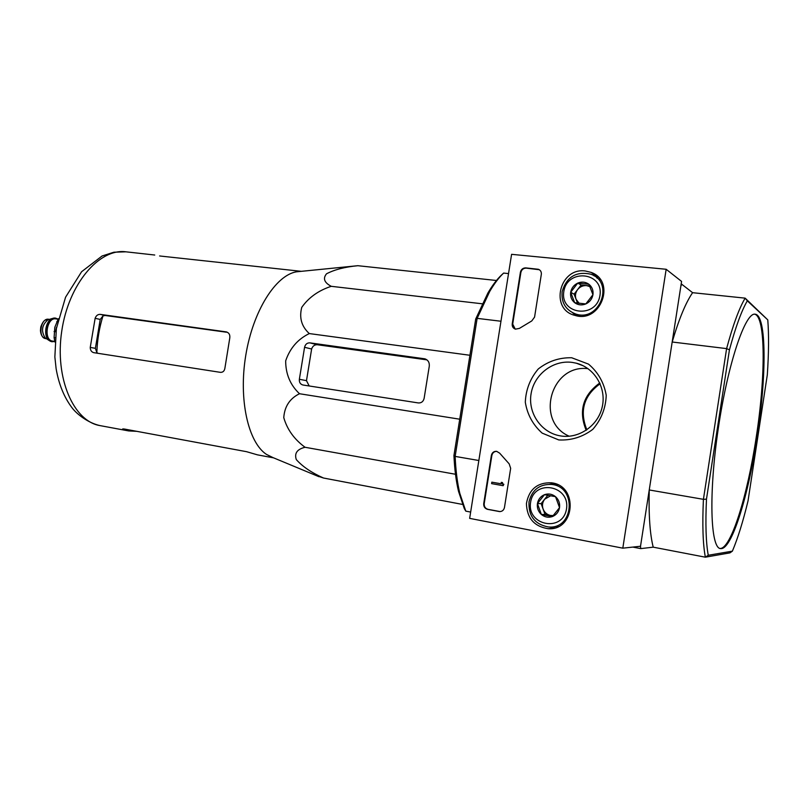 <?xml version="1.0" encoding="UTF-8"?>
<svg xmlns="http://www.w3.org/2000/svg" width="809" height="809" viewBox="0 0 809 809"><rect width="100%" height="100%" fill="white"/><g stroke="black" fill="none" stroke-linecap="round" stroke-linejoin="round"><path stroke-width="1.21" d="M272.926 457.57L266.454 454.395C248.151 442.371 238.433 399.474 245.784 355.262C253.005 311.02 275.596 275.384 296.357 271.824L300.604 271.399M351.682 266.313L357.902 265.706C344.907 266.94 334.451 269.64 326.533 273.796C322.7 278.458 324.267 282.634 331.245 286.315C318.483 290.512 308.654 297.53 301.757 307.359C299.047 317.785 301.565 326.523 309.301 333.571C297.813 339.153 289.935 348.244 285.668 360.865C285.678 374.082 290.279 385.044 299.502 393.73C289.814 398.483 284.566 406.452 283.767 417.626C287.155 429.468 294.254 439.358 305.064 447.276C297.146 449.197 294.223 453.293 296.296 459.563C302.455 466.54 311.516 472.689 323.489 478.018L316.299 475.601M273.624 457.864L257.484 454.86L246.593 451.695L124.546 429.063L122.695 428.932L123.403 429.448L128.702 430.934L136.772 431.328M159.606 255.968L301.332 271.328M102.986 315.894L100.225 319.434L95.381 348.345L96.847 352.542C97.262 339.992 99.305 327.776 102.986 315.894L105.15 315.49L226.389 332.206M95.128 318.321L90.254 347.395C90.284 350.216 91.427 351.966 93.682 352.653L220.432 372.352C222.971 372.433 224.467 371.007 224.922 368.055L229.695 338.506C230.302 335.037 229.19 332.833 226.348 331.902L100.154 314.367C97.768 314.327 96.099 315.641 95.128 318.321L100.225 319.434M97.95 353.321L96.847 352.542M303.001 385.013L418.374 402.943C421.388 403.084 423.309 401.567 424.118 398.402L429.286 366.184C429.579 362.361 428.042 359.904 424.685 358.802L309.867 342.864C307.107 342.794 305.337 344.27 304.568 347.294L299.36 379.269C299.118 382.323 300.311 384.235 302.92 385.003L303.001 385.013M299.502 393.73L459.734 419.204M309.301 333.571L469.928 355.272M331.245 286.315L482.225 303.79M357.902 265.706L496.463 280.49M323.489 478.018L462.536 504.432M305.064 447.276L455.497 474.266M719.959 548.462C730.881 549.372 747.506 495.563 756.193 437.457C765.638 377.186 765.82 316.552 754.666 314.185M586.879 429.822C579.315 411.093 583.734 395.732 600.126 383.749M757.062 437.578C766.659 376.387 766.689 314.934 755.131 314.205C745.332 311.981 727.807 363.686 718.261 428.588C708.603 493.47 710.403 547.956 720.435 548.593L721.588 548.603C732.499 547.309 748.547 494.43 757.062 437.578M586.171 430.307C578.354 411.053 582.895 395.267 599.782 382.97M729.445 349.832L726.603 348.608L703.415 499.335L649.243 489.961L640.516 546.257L640.698 548.613L653.217 547.167L705.357 557.189C702.89 544.144 702.252 524.859 703.415 499.335L706.479 499.143L729.445 349.832C735.593 327.058 741.55 310.727 747.324 300.827L745.15 298.147L692.605 292.686C685.82 302.485 679.014 318.918 672.178 342.005L726.603 348.608C732.984 325.026 739.163 308.199 745.15 298.147L767.781 319.889C768.934 334.865 768.783 353.189 767.306 374.86L748.032 500.892C743.046 521.502 737.828 538.258 732.378 551.151L729.94 552.871L705.357 557.189L708.249 555.267C705.933 542.495 705.347 523.787 706.479 499.143M767.781 319.889L747.324 300.827M732.378 551.151L708.249 555.267M465.792 511.136L464.305 508.568L458.531 491.376C456.094 481.153 454.567 469.2 453.94 455.538L455.143 456.407C455.75 470.525 457.307 482.862 459.815 493.389L465.792 511.136L470.656 512.067M500.963 321.244L477.138 318.362L475.712 318.989L487.888 293.04C492.368 285.405 496.868 279.429 501.418 275.111L503.633 273.078C498.951 277.477 494.309 283.605 489.698 291.493L477.138 318.362L455.143 456.407L478.847 460.503M549.544 528.722L549.028 528.621M640.698 548.613L632.82 547.086M649.243 489.961C648.606 515.111 649.93 534.183 653.217 547.167M692.605 292.686L681.694 284.202L680.834 286.214L672.178 342.005M681.694 284.202L681.158 284.141M596.526 275.576L595.454 275.464M503.633 273.078L508.537 273.594M453.94 455.538L475.712 318.989M309.2 385.984L306.48 380.655L311.627 349.013C312.618 346.1 314.499 344.674 317.28 344.735L426.93 359.863M622.809 548.168L469.655 518.367L511.591 254.329L666.161 269.276L622.809 548.168L640.516 546.257L681.572 281.421L666.161 269.276M585.311 270.985L591.086 272.38C616.498 281.168 600.541 323.721 575.027 315.409C549.442 309.554 559.231 267.253 585.311 270.985M552.011 482.872C578.587 486.26 574.865 530.977 548.128 528.712C534.142 526.467 526.912 518.063 526.426 503.511C529.056 489.263 537.419 482.356 551.495 482.791L552.011 482.872M571.68 357.75L588.527 364.131C598.104 372.241 604.01 382.637 606.234 395.308C605.729 408.242 601.259 419.588 592.805 429.346C582.571 437.042 571.215 440.571 558.756 439.934L542.161 433.118C532.939 424.877 527.316 414.572 525.304 402.215C525.85 389.665 530.168 378.582 538.268 368.965C548.138 361.239 559.272 357.497 571.68 357.75M504.462 507.526C503.805 510.216 502.156 511.571 499.517 511.581L487.534 509.336C484.803 508.507 483.539 506.606 483.721 503.623L491.376 455.406C492.094 452.565 493.844 451.21 496.625 451.331L499.638 453.141L509.174 463.86L510.661 468.33L504.462 507.526M534.567 317.118L531.776 320.93L519.398 328.393L515.444 329.152C513.078 328.282 512.006 326.533 512.228 323.903L520.42 272.218C521.158 269.346 522.948 267.9 525.799 267.89L538.42 269.286C540.584 270.216 541.555 271.905 541.322 274.372L534.567 317.118M593.937 275.788L598.336 277.224M576.048 315.662L572.55 312.729M554.721 527.933L549.796 526.993M549.604 484.298L554.509 483.469M572.196 362.402L576.281 363.19C594.423 367.66 606.588 387.754 602.26 406.785C598.164 425.868 578.607 439.186 560.212 435.859C541.17 432.684 527.781 413.015 531.078 393.761C534.102 374.456 553.093 359.772 572.196 362.402M569.233 436.233C534.8 421.54 550.828 363.807 588.062 368.692M500.144 511.591L488.029 509.336C485.299 508.517 484.035 506.606 484.217 503.623L491.862 455.457C492.509 452.777 494.147 451.412 496.777 451.351M503.37 484.237L503.137 485.703L491.609 483.62L491.842 482.164L501.105 483.833L501.287 482.366L501.984 482.488L502.45 484.075L503.845 484.267L503.137 485.703M501.287 482.366L502.46 482.518L502.925 484.106L503.845 484.267M491.842 482.164L501.196 483.792M515.222 329.091L512.694 324.085L520.875 272.461C521.613 269.589 523.403 268.143 526.255 268.143L539.33 269.721M555.53 496.686L559.535 507.647L552.416 516.547L541.363 514.473L537.429 503.562L544.477 494.683L555.53 496.686C558.736 499.628 560.071 503.279 559.535 507.647C558.706 511.955 556.329 514.918 552.416 516.547C548.401 517.881 544.72 517.194 541.363 514.473C538.207 511.521 536.893 507.89 537.429 503.562C538.248 499.284 540.594 496.332 544.477 494.683C548.472 493.328 552.153 493.996 555.53 496.686M530.603 502.298C533.98 478.857 570.284 485.178 566.502 508.932C562.842 532.726 526.608 525.648 530.603 502.298M528.995 501.883C531.938 489.971 539.381 484.146 551.323 484.419C577.12 486.3 573.996 529.905 548.209 526.942C534.769 524.293 528.368 515.93 528.995 501.883M555.399 484.672L558.008 484.864M558.22 526.608L554.529 526.699M553.376 515.555L550.524 515.464L553.022 515.93M550.524 515.464C546.965 514.655 544.487 512.512 543.092 509.023L545.054 514.433L550.524 515.464M543.092 509.023C541.929 505.443 542.445 502.177 544.639 499.224L541.14 503.623L543.092 509.023M547.804 495.239L544.639 499.224L550.696 495.745M545.054 514.433L541.363 514.473M541.14 503.623L537.429 503.562M588.901 284.262L592.957 294.698L585.807 303.941L574.673 302.697L570.679 292.292L577.757 283.099L588.901 284.262C592.127 286.912 593.472 290.391 592.957 294.698C592.127 298.986 589.751 302.06 585.807 303.941C581.762 305.539 578.061 305.124 574.673 302.697C571.488 300.038 570.153 296.569 570.679 292.292C571.498 288.055 573.854 284.99 577.757 283.099C581.772 281.471 585.483 281.866 588.901 284.262M563.812 291.553C567.149 268.345 603.726 271.925 599.975 295.457C596.344 319.029 559.848 314.711 563.812 291.553M562.134 291.675C566.472 277.042 575.917 271.187 590.439 274.109C614.971 281.775 599.661 322.609 575.573 313.953C565.653 310.019 561.173 302.596 562.134 291.675M596.749 277.861L600.521 279.894M579.497 316.137L575.988 314.155M579.153 303.355L576.079 299.3L577.555 303.142M576.079 299.3C574.906 295.882 575.411 292.646 577.606 289.592L574.097 294.152L576.079 299.3M577.606 289.592C579.992 286.689 583.006 285.365 586.636 285.607L581.115 285.031L577.606 289.592M589.7 285.931L586.636 285.607L590.034 286.649M581.115 285.031L577.757 283.099M574.097 294.152L570.679 292.292M48.965 319.525L47.761 319.909C41.846 325.117 40.966 331.083 45.112 337.778L46.143 338.475M55.396 318.119L52.069 318.554C45.456 321.092 43.251 335.988 48.843 340.316L51.897 341.691M58.076 319.161L55.669 318.149C46.103 316.157 42.321 340.579 52.029 341.722L54.759 341.479M54.891 341.995L54.102 337.586L55.214 337.757M54.82 327.261L54.102 337.586M54.83 327.271L58.349 318.706M54.072 331.528L55.892 331.801M56.782 321.648L57.651 321.77M123.403 429.448L123.494 428.912M95.381 348.345L90.254 347.395M105.15 315.49L100.154 314.367M226.854 332.044L226.045 331.852M128.702 430.934L100.134 425.625C73.629 421.459 54.597 378.288 61.737 331.174C68.553 284.01 99.274 248.161 125.86 251.811L154.741 255.027M306.48 380.655L299.36 379.269M425.665 359.115L424.219 358.721M317.28 344.735L309.867 342.864M311.627 349.013L304.568 347.294M55.669 331.68L56.397 327.544M45.678 338.627L45.617 338.607C42.553 337.768 40.834 335.098 40.45 330.608L40.774 327.018C41.967 323.59 43.362 321.304 44.96 320.182L48.631 319.262C40.723 317.613 37.608 337.646 45.628 338.617L46.548 338.759M57.388 319.11C47.862 313.204 41.481 339.871 52.089 341.368L54.092 341.327M58.046 319.201L55.851 318.888C46.851 317.007 43.292 339.992 52.423 341.064L54.749 341.428M269.094 455.983L318.968 476.703M296.357 271.824L357.78 265.706M100.134 425.625C88.626 423.208 76.966 414.4 71.991 407.726C64.063 397.179 58.774 384.164 56.114 368.671L54.86 356.941L56.367 328.606L65.569 297.206L81.588 271.743L102.065 255.998L113.907 252.216L125.86 251.811M458.531 491.376L459.815 493.389M487.888 293.04L489.698 291.493M425.221 358.953L424.685 358.802M597.366 276.809L591.086 272.38M554.114 528.095L548.128 528.712M576.281 363.19L583.218 365.779M551.323 484.419L557.583 484.803M575.573 313.953L580.043 316.167M48.631 319.262L49.43 319.383M45.112 337.778L48.843 340.316M47.761 319.909L52.069 318.554M51.624 341.661L52.181 341.742M55.113 318.079L55.669 318.149"/></g></svg>
